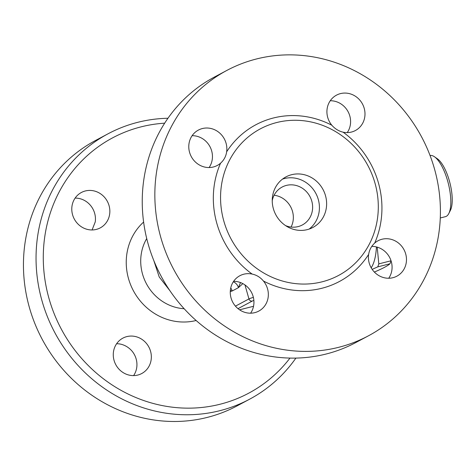 <?xml version="1.0" encoding="UTF-8"?>
<svg xmlns="http://www.w3.org/2000/svg" width="476" height="476" viewBox="0 0 476 476"><rect width="100%" height="100%" fill="white"/><g stroke="black" fill="none" stroke-linecap="round" stroke-linejoin="round"><path stroke-width="0.71" d="M92.082 229.956L95.242 221.911A20.052 18.737 61.9 0 0 75.125 198.099M133.601 375.6A20.052 18.737 61.9 0 0 132.048 351.127C128.931 347.539 125.164 345.219 120.743 344.16A20.052 18.737 61.9 0 0 116.608 343.743M289.979 358.089A144.668 135.19 -118.1 0 1 61.35 329.166A144.668 135.19 -118.1 0 1 164.672 123.171M72.584 214.801A20.052 18.737 -118.1 0 1 81.378 192.494A20.052 18.737 -118.1 0 1 101.578 194.535A20.052 18.737 -118.1 0 1 109.641 214.23A20.052 18.737 -118.1 0 1 100.257 227.885A20.052 18.737 -118.1 0 1 72.584 214.801M137.784 375.058A20.052 18.737 -118.1 0 1 114.811 362.593A20.052 18.737 -118.1 0 1 122.867 338.138A20.052 18.737 -118.1 0 1 135.142 336.478A20.052 18.737 -118.1 0 1 151.023 353.305A20.052 18.737 -118.1 0 1 141.741 373.523A20.052 18.737 -118.1 0 1 137.784 375.058M167.963 118.256A150.398 140.539 61.9 0 0 108.046 133.798A150.398 140.539 61.9 0 0 54.829 332.647A150.398 140.539 61.9 0 0 249.614 399.197A150.398 140.539 61.9 0 0 295.899 358.089M249.614 399.197L237.018 405.921A150.398 140.539 -118.1 0 1 42.227 339.364A150.398 140.539 -118.1 0 1 95.444 140.521L108.046 133.798M347.254 132.602A20.052 18.737 61.9 0 0 348.087 111.693A20.052 18.737 61.9 0 0 330.261 100.745M209.113 167.546A20.052 18.737 61.9 0 0 212.242 159.502A20.052 18.737 61.9 0 0 192.12 135.69M250.602 313.19A20.052 18.737 61.9 0 0 237.744 281.75A20.052 18.737 61.9 0 0 233.609 281.334M388.737 278.246A20.052 18.737 61.9 0 0 391.278 261.544A20.052 18.737 61.9 0 0 371.774 246.389M368.412 335.83L355.816 342.547A150.398 140.539 -118.1 0 1 161.025 275.997A150.398 140.539 -118.1 0 1 214.248 77.148L226.844 70.43A150.398 140.539 -118.1 0 1 434.38 168.534A150.398 140.539 -118.1 0 1 368.412 335.83A150.398 140.539 -118.1 0 1 173.627 269.273A150.398 140.539 -118.1 0 1 226.844 70.43M343.119 132.185C338.757 131.162 334.985 128.835 331.808 125.218A20.052 18.737 -118.1 0 1 336.514 95.141A20.052 18.737 -118.1 0 1 362.486 104.012A20.052 18.737 -118.1 0 1 355.393 130.525A20.052 18.737 -118.1 0 1 343.119 132.185A88.81 82.985 61.9 0 1 378.378 182.701A88.81 82.985 61.9 0 1 374.701 243.069A20.052 18.737 -118.1 0 1 378.003 240.785A20.052 18.737 -118.1 0 1 403.975 249.656A20.052 18.737 -118.1 0 1 396.883 276.169A20.052 18.737 -118.1 0 1 376.677 274.128A20.052 18.737 -118.1 0 1 368.62 254.434C369.388 249.852 371.417 246.062 374.701 243.069M374.969 183.058A83.08 77.63 -118.1 0 1 338.531 275.467A83.08 77.63 -118.1 0 1 230.931 238.708A83.08 77.63 -118.1 0 1 260.33 128.865A83.08 77.63 -118.1 0 1 374.969 183.058M252.143 274.069C256.635 275.027 260.402 277.353 263.448 281.036A20.052 18.737 -118.1 0 1 258.742 311.114A20.052 18.737 -118.1 0 1 232.77 302.242A20.052 18.737 -118.1 0 1 239.868 275.729A20.052 18.737 -118.1 0 1 252.143 274.069A88.81 82.985 61.9 0 1 220.561 163.191A20.052 18.737 -118.1 0 1 217.252 165.47A20.052 18.737 -118.1 0 1 191.281 156.598A20.052 18.737 -118.1 0 1 198.379 130.085A20.052 18.737 -118.1 0 1 218.579 132.126A20.052 18.737 -118.1 0 1 226.641 151.82C225.999 156.336 223.97 160.126 220.561 163.191M325.477 195.576A28.649 26.769 -118.1 0 1 312.91 227.445A28.649 26.769 -118.1 0 1 275.812 214.765A28.649 26.769 -118.1 0 1 285.945 176.893A28.649 26.769 -118.1 0 1 325.477 195.576M309.156 229.069A28.649 26.769 61.9 0 0 318.277 199.42A28.649 26.769 61.9 0 0 282.506 179.107M285.529 225.588A21.485 20.075 61.9 0 0 302.343 224.964A21.485 20.075 61.9 0 0 311.768 201.068A21.485 20.075 61.9 0 0 282.119 187.05A21.485 20.075 61.9 0 0 272.23 200.67M291.074 227.058A21.485 20.075 61.9 0 0 292.49 211.35A21.485 20.075 61.9 0 0 274.105 195.243M240.499 282.565L238.446 287.653L242.843 283.625M233.305 281.792A8.592 8.032 -118.1 0 1 238.446 287.653L232.211 290.979L230.336 290.628M230.283 291.479L232.211 290.979A8.592 8.032 -118.1 0 0 230.735 287.998M371.191 267.804A65.89 22.86 -104.2 0 0 376.433 246.937M377.206 247.139L378.807 263.877A70.186 24.347 75.8 0 1 377.742 266.875L372.172 269.368M374.315 272.004L374.767 271.885C382.853 268.422 387.916 265.721 389.957 263.781A70.186 24.347 -104.2 0 0 391.028 260.783L391.034 260.753M377.742 266.875L389.957 263.781M378.807 263.877L391.028 260.783M430.072 155.545A31.511 10.93 75.8 0 1 434.445 156.747A31.511 10.93 75.8 0 1 447.607 180.838A31.511 10.93 75.8 0 1 448.808 213.51A31.511 10.93 75.8 0 1 445.435 216.669L440.276 217.972M448.808 213.51L450.403 210.362A28.649 9.936 -104.2 0 0 449.308 180.66A28.649 9.936 -104.2 0 0 437.349 158.758L434.445 156.747M143.615 222.054A57.293 53.538 61.9 0 0 133.393 290.735A57.293 53.538 61.9 0 0 196.13 320.503M184.158 308.728A45.833 42.834 -118.1 0 1 146.441 283.779A45.833 42.834 -118.1 0 1 146.721 238.553M263.448 281.036A88.81 82.985 61.9 0 0 368.62 254.434M331.808 125.218A88.81 82.985 61.9 0 0 226.641 151.82M244.967 284.934L248.954 298.934L235.441 306.139M253.369 297.369A5.73 0.458 164.1 0 0 248.954 298.934A2.862 2.677 61.9 0 0 252.34 301.022L253.869 300.445M238.018 308.662L252.34 301.022M239.571 309.817L253.53 306.282L239.559 309.805M153.754 260.402L159.216 276.961L169.926 290.723"/></g></svg>
